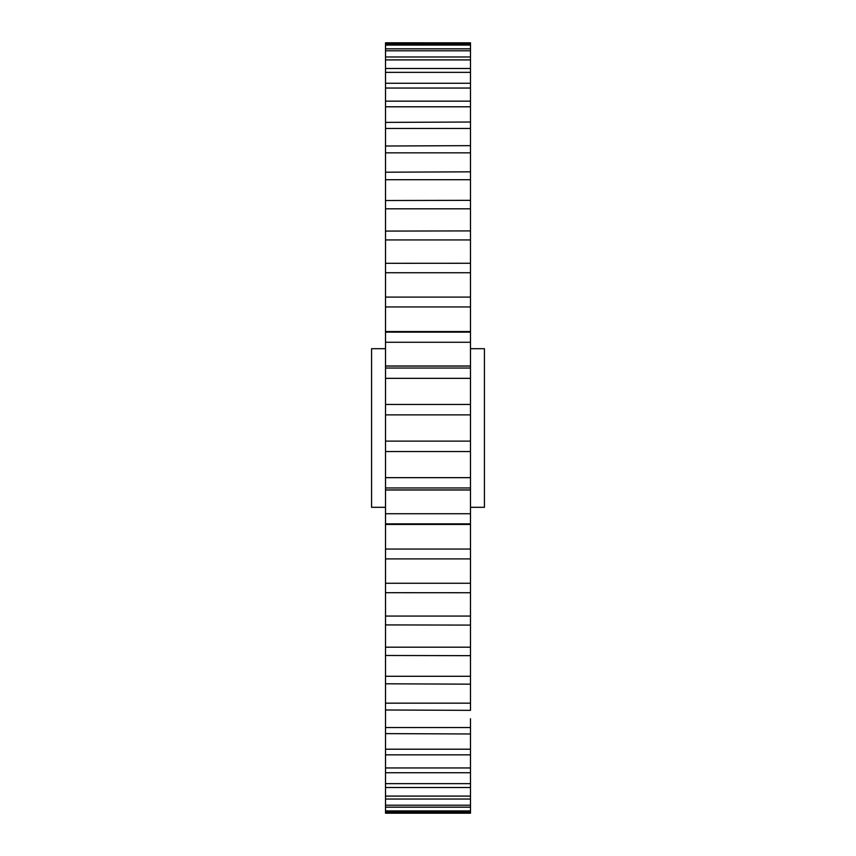 <?xml version="1.0" encoding="UTF-8"?>
<svg xmlns="http://www.w3.org/2000/svg" width="856" height="856" viewBox="0 0 856 856"><rect width="100%" height="100%" fill="white"/><g stroke="black" fill="none" stroke-linecap="round" stroke-linejoin="round"><path stroke-width="1.28" d="M385.51 348.692L371.579 348.692L371.579 507.308L385.51 507.308M470.49 507.308L484.421 507.308L484.421 348.692L470.49 348.692M385.51 42.832L470.49 42.832L385.51 42.8L385.51 524.439L470.49 524.439L470.49 549.049L385.51 549.049L385.51 583.268L385.51 558.904L470.49 558.904L470.49 583.268L470.49 549.049M385.51 330.951L385.51 332.128L470.49 332.128L470.49 368.026L385.51 368.026M385.51 297.096L470.49 297.096L385.51 297.096M385.51 263.306L470.49 263.263L470.49 330.951M385.51 231.088L470.49 230.906L470.49 263.306M385.51 200.518L470.49 200.336L470.49 230.906M385.51 172.206L470.49 171.831L470.49 200.518M385.51 146.012L470.49 145.648L470.49 172.206M385.51 122.387L470.49 122.023L470.49 146.012M385.51 101.896L385.51 89.495M385.51 69.229L385.51 68.491L470.49 68.491L470.49 83.267L385.51 83.267M470.49 42.832L470.49 44.084L385.51 44.084L385.51 45.079L470.49 45.079L470.49 48.813L385.51 48.813L385.51 50.782L470.49 50.782L470.49 59.909L385.51 59.909L385.51 56.967L470.49 56.967L470.49 69.229M385.51 813.168L385.51 807.187L385.51 813.2L470.49 813.2L470.49 811.916L470.49 813.168L385.51 813.168M385.51 805.218L385.51 807.187L470.49 807.187L470.49 805.218L385.51 805.218L385.51 796.091L385.51 799.033L470.49 799.033L470.49 796.091L385.51 796.091L385.51 786.771M385.51 592.694L470.49 592.737L470.49 616.074L470.49 583.268L385.51 583.268L385.51 787.509L470.49 787.509L470.49 786.771M470.49 766.516L470.49 754.842L385.51 754.842L385.51 754.104M470.49 718.73L470.49 733.977L385.51 733.613M385.51 683.794L470.49 684.169L470.49 710.352L385.51 709.988M385.51 624.912L470.49 625.094L470.49 655.664L385.51 655.482M385.51 487.974L470.49 487.974L470.49 523.872L385.51 523.872L385.51 549.049M385.51 378.341L470.49 378.341L470.49 404.471L385.51 404.471M385.51 342.261L470.49 342.261M385.51 306.951L470.49 306.951M385.51 272.732L470.49 272.732M385.51 239.926L470.49 239.926M385.51 208.821L470.49 208.821M385.51 179.707L470.49 179.707M385.51 152.839L470.49 152.839M385.51 128.464L470.49 128.464M385.51 106.797L470.49 106.797L470.49 122.387M385.51 88.04L470.49 88.04L470.49 101.158L385.51 101.158M385.51 72.364L470.49 72.364M470.49 50.782L470.49 48.813L470.49 50.782M470.49 45.079L470.49 44.084L470.49 45.079M385.51 811.916L470.49 811.916L470.49 810.921L385.51 810.921M385.51 783.636L470.49 783.636L470.49 772.733L470.49 810.921M385.51 772.733L470.49 772.733L470.49 767.96L385.51 767.96M470.49 733.613L470.49 767.96M470.49 749.203L385.51 749.203M470.49 727.536L385.51 727.536M470.49 703.161L385.51 703.161M470.49 655.482L470.49 683.794M470.49 676.293L385.51 676.293M470.49 647.179L385.51 647.179M385.51 616.074L470.49 616.074L470.49 624.912M470.49 513.739L385.51 513.739M385.51 451.529L470.49 451.529L470.49 477.659L385.51 477.659M385.51 414.882L470.49 414.882L470.49 441.118L385.51 441.118M470.49 414.882L470.49 404.471M470.49 368.026L470.49 378.341M470.49 441.118L470.49 451.529M470.49 477.659L470.49 487.974M470.49 83.267L470.49 88.04M470.49 101.158L470.49 106.797M385.51 366.068L470.49 366.068M385.51 366.015L470.49 366.015M385.51 331.561L470.49 331.561M385.51 558.904L470.49 558.904M385.51 489.985L470.49 489.985M385.51 489.932L470.49 489.932"/></g></svg>
